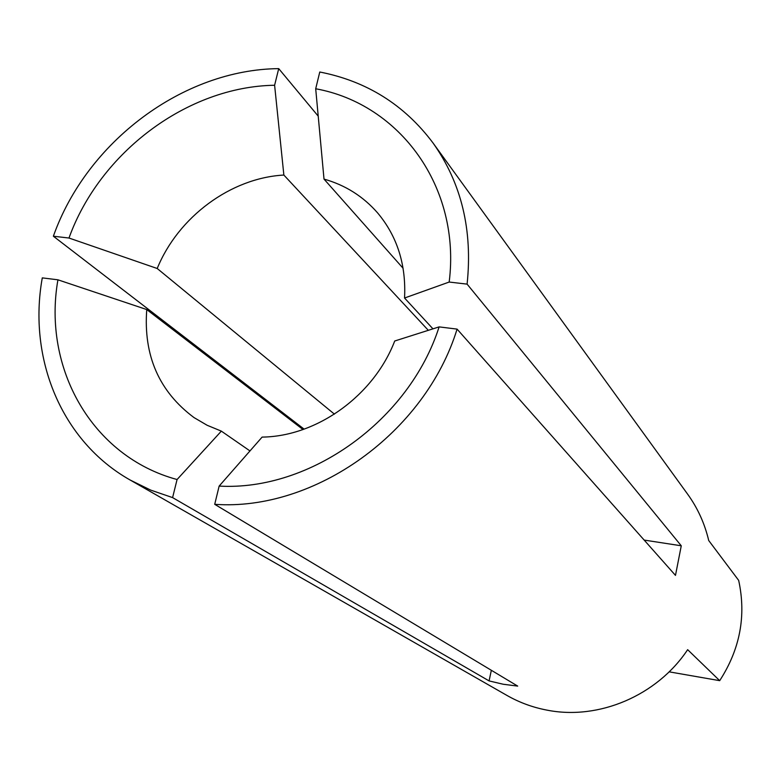 <?xml version="1.0" encoding="UTF-8"?>
<svg xmlns="http://www.w3.org/2000/svg" width="781" height="781" viewBox="0 0 781 781"><rect width="100%" height="100%" fill="white"/><g stroke="black" fill="none" stroke-linecap="round" stroke-linejoin="round"><path stroke-width="1.17" d="M403.113 268.293L324.008 179.093C345.339 185.117 363.224 196.412 377.672 212.979C397.275 236.418 406.237 264.769 404.548 298.02L432.967 328.86M219.149 486.085L262.113 437.096C316.93 436.501 373.796 395.576 394.717 341.004L439.117 326.888C409.264 420.383 309.989 491.366 219.149 486.085L214.716 504.321C314.753 511.496 425.215 432.703 457.08 329.113L675.477 575.382L681.266 545.792L467.097 284.128C472.788 230.004 461.386 182.891 432.899 142.806C404.304 104.752 366.601 81.156 319.771 72.008L315.7 88.761C399.931 104.019 461.122 187.235 449.182 282.048L467.097 284.128M214.716 504.321L517.696 686.099L503.198 684.244L489.082 680.915L172.591 497.604L150.704 490.107L130.222 480.061L507.035 695.48C519.531 702.597 532.974 707.508 547.364 710.202C598.9 720.316 657.153 695.588 687.651 649.675L719.692 680.661L669.141 671.836M130.222 480.061C61.523 441.382 27.755 358.674 42.281 277.88L57.931 279.813C42.399 368.017 91.807 456.514 177.072 479.524L221.345 431.132L249.998 450.949M318.238 116.174L278.719 68.63C182.842 69.529 86.652 141.937 53.372 236.223L304.121 429.13M432.899 142.806L687.661 494.207C697.677 508.08 704.696 523.514 708.718 540.52L738.67 580.381C746.372 615.809 740.046 649.236 719.692 680.661M172.591 497.604L177.072 479.524M53.372 236.223L68.982 238.029C99.88 152.305 187.352 86.603 274.609 85.256L278.719 68.63M457.08 329.113L439.117 326.888M303.008 429.53L146.75 309.559C143.333 355.56 159.099 391.564 194.03 417.591L207.141 425.274L221.345 431.132M334.434 414.145L157.206 268.498C178.205 216.972 230.707 177.99 283.864 175.051L428.339 330.334M146.75 309.559L57.931 279.813M283.864 175.051L274.609 85.256M68.982 238.029L157.206 268.498M404.548 298.02L449.182 282.048M315.7 88.761L324.008 179.093M489.082 680.915L491.337 670.283M644.169 540.081L681.266 545.792"/></g></svg>

